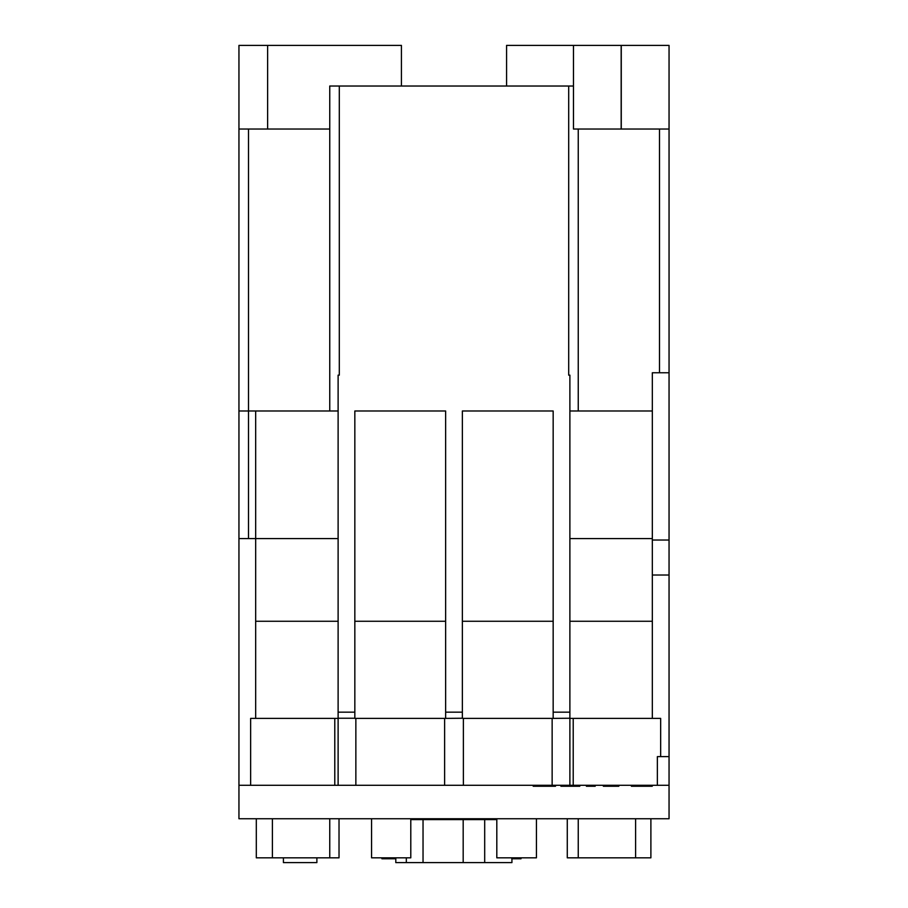 <?xml version="1.0" encoding="UTF-8"?>
<svg xmlns="http://www.w3.org/2000/svg" width="908" height="908" viewBox="0 0 908 908"><rect width="100%" height="100%" fill="white"/><g stroke="black" fill="none" stroke-linecap="round" stroke-linejoin="round"><path stroke-width="1.36" d="M657.358 785.295L573.22 785.295L573.22 718.387L652.33 718.387L652.33 372.757L669.048 372.757L669.048 785.295L657.358 785.295L657.358 756.625L660.661 756.625L660.661 718.387L652.33 718.387L660.661 718.387M650.888 818.744L650.888 857.822L567.273 857.822L567.273 818.744M536.435 818.744L536.435 857.822L496.812 857.822L496.812 819.595L410.791 819.595L410.791 857.822L371.565 857.822L371.565 818.744M669.048 785.295L669.048 818.744L238.952 818.744L238.952 45.4L401.427 45.4L401.427 86.022M573.47 86.022L568.692 86.022L568.692 375.14L569.884 375.14L569.884 785.295L334.78 785.295L334.78 718.387L338.116 718.387M652.33 621.265L569.884 621.265M334.78 785.295L250.642 785.295L250.642 718.387L255.67 718.387L255.67 410.984L248.508 410.984L248.508 129.027M568.692 86.022L339.308 86.022L339.308 375.14L338.116 375.14L338.116 785.295M338.116 621.265L255.67 621.265M573.22 785.295L569.884 785.295M250.642 785.295L238.952 785.295M573.22 718.387L569.884 718.387M569.884 718.239L552.143 718.387L552.143 785.295M463.375 785.295L463.375 718.387L462.365 718.239L444.625 718.387L444.625 785.295M569.884 712.156L553.165 712.156L553.165 410.984L462.365 410.984L462.365 718.239M355.857 785.295L355.857 718.387L354.835 718.387L354.835 410.984L445.635 410.984L445.635 718.239M553.165 712.156L553.165 718.239M445.635 621.265L354.835 621.265M553.165 621.265L462.365 621.265M652.33 410.984L569.884 410.984M339.308 86.022L329.752 86.022L329.752 410.984L255.67 410.984M338.116 410.984L329.752 410.984M578.248 129.027L578.248 410.984M669.048 372.757L669.048 129.027L573.47 129.027L573.47 45.4L506.573 45.4L506.573 86.022M329.752 129.027L238.952 129.027M669.048 129.027L669.048 45.4L573.47 45.4M354.835 712.156L338.116 712.156M462.365 712.156L445.635 712.156M238.952 410.984L248.508 410.984L248.508 538.569L238.952 538.569M354.835 718.239L338.116 718.239M338.116 538.569L248.508 538.569M660.661 756.625L669.048 756.625M652.33 575.025L669.048 575.025M652.33 540.022L669.048 540.022M463.375 718.387L552.143 718.387M355.857 718.387L444.625 718.387M255.67 718.387L334.78 718.387M533.212 785.295L533.212 786.249L555.469 786.249L555.469 785.295M545.458 786.249L545.458 785.295M555.469 786.249L555.866 785.295M560.906 785.295L560.906 786.249L579.792 786.249L579.792 785.295M576.33 786.249L576.33 785.295M564.367 786.249L564.367 785.295M586.398 785.295L586.398 786.249L595.205 786.249L595.205 785.295M593.185 786.249L593.185 785.295M603.389 785.295L603.389 786.249L603.082 785.295M603.389 786.249L618.813 786.249L618.813 785.295M617.553 786.249L617.553 785.295M605.908 786.249L605.908 785.295M631.4 785.295L631.4 786.249L652.171 786.249L652.171 785.295M642.716 786.249L642.716 785.295M652.171 786.249L652.807 785.295M569.884 538.569L652.33 538.569M339.024 818.744L339.024 857.822L329.752 857.822L329.752 818.744M329.752 857.822L272.4 857.822L272.4 818.744M272.4 857.822L256.306 857.822L256.306 818.744M578.248 857.822L578.248 818.744M635.6 857.822L635.6 818.744M511.93 857.822L511.93 862.6L395.797 862.6L395.797 857.822M484.69 862.6L484.69 819.595M463.182 862.6L463.182 819.595M423.037 862.6L423.037 819.595M406.319 862.6L406.319 857.822M316.881 857.822L316.881 862.6L283.421 862.6L283.421 857.822M381.893 857.822L381.893 858.775L395.797 858.775M393.05 858.775L393.05 857.822M389.861 858.775L389.861 857.822M511.76 858.775L521.022 858.775L521.022 857.822M520.886 858.775L520.886 857.822M516.221 858.775L516.221 857.822M659.492 372.757L659.492 129.027M267.622 129.027L267.622 45.4M621.265 129.027L621.265 45.4M621.163 129.027L621.163 45.4"/></g></svg>
